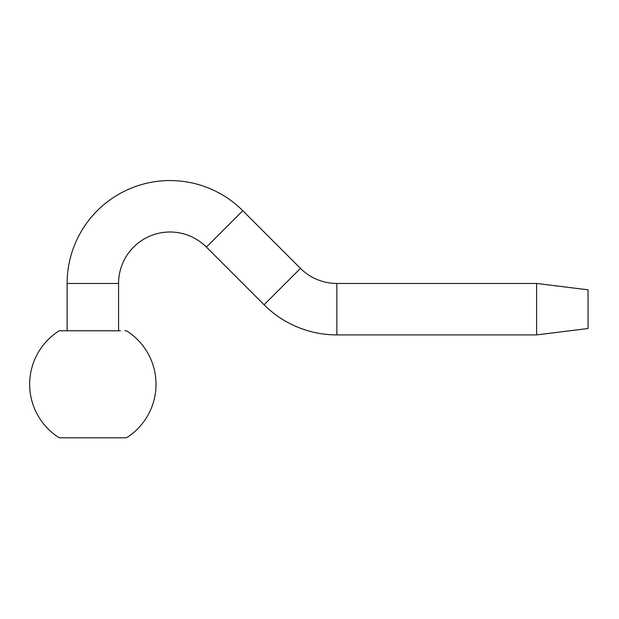 <?xml version="1.0" encoding="UTF-8"?>
<svg xmlns="http://www.w3.org/2000/svg" width="619" height="619" viewBox="0 0 619 619"><rect width="100%" height="100%" fill="white"/><g stroke="black" fill="none" stroke-linecap="round" stroke-linejoin="round"><path stroke-width="0.93" d="M67.123 330.786L67.123 283.448A102.901 102.901 0 0 1 242.78 210.692L300.47 268.383A51.447 51.447 0 0 0 336.852 283.448L336.852 334.902A102.901 102.901 0 0 1 264.089 304.765L206.398 247.074A51.447 51.447 0 0 0 118.569 283.448L118.569 330.786M536.603 334.902L588.05 328.519L588.05 289.831L536.603 283.448L536.603 334.902L336.852 334.902M336.852 283.448L536.603 283.448M124.953 330.786L126.438 330.786A63.177 63.177 0 0 1 126.438 437.803L59.246 437.803A63.177 63.177 0 0 1 59.246 330.786L120.442 330.786M60.739 330.786L59.246 330.786M242.78 210.692L206.398 247.074M67.123 283.448L118.569 283.448M300.47 268.383L264.089 304.765"/></g></svg>
